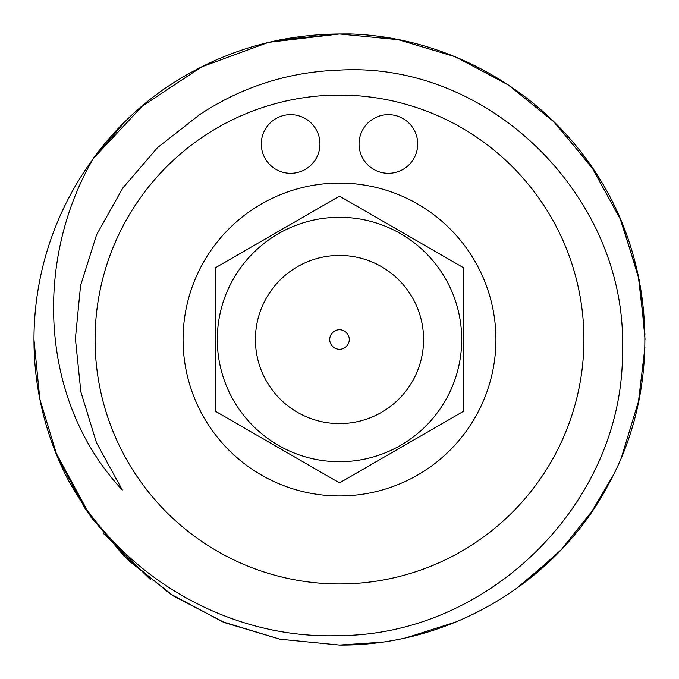<?xml version="1.0" encoding="UTF-8"?>
<svg xmlns="http://www.w3.org/2000/svg" width="679" height="679" viewBox="0 0 679 679"><rect width="100%" height="100%" fill="white"/><g stroke="black" fill="none" stroke-linecap="round" stroke-linejoin="round"><path stroke-width="1.02" d="M339.5 255.44A84.086 84.086 0 0 0 255.414 339.517A84.086 84.086 0 0 0 339.5 423.603A84.086 84.086 0 0 0 423.586 339.517A84.086 84.086 0 0 0 339.5 255.44M339.5 329.748A9.778 9.778 0 0 0 329.722 339.517A9.778 9.778 0 0 0 339.5 349.295A9.778 9.778 0 0 0 349.278 339.517A9.778 9.778 0 0 0 339.5 329.748M290.612 114.649A29.333 29.333 0 0 0 261.288 143.982A29.333 29.333 0 0 0 290.612 173.315A29.333 29.333 0 0 0 319.945 143.982A29.333 29.333 0 0 0 290.612 114.649M388.388 114.649A29.333 29.333 0 0 0 359.055 143.982A29.333 29.333 0 0 0 388.388 173.315A29.333 29.333 0 0 0 417.712 143.982A29.333 29.333 0 0 0 388.388 114.649M339.5 461.728A122.212 122.212 0 0 1 217.288 339.517A122.212 122.212 0 0 1 339.5 217.305A122.212 122.212 0 0 1 461.712 339.517A122.212 122.212 0 0 1 339.5 461.728M215.336 411.211L215.336 267.832L339.5 196.146L463.664 267.832L463.664 411.211L339.5 482.896L215.336 411.211L339.5 482.896L463.664 411.211L463.664 267.832L339.5 196.146L215.336 267.832L215.336 411.211M339.5 495.95A156.433 156.433 0 0 1 183.067 339.517A156.433 156.433 0 0 1 339.5 183.092A156.433 156.433 0 0 1 495.933 339.517A156.433 156.433 0 0 1 339.5 495.95M279.85 39.874L339.5 33.992C275.156 34.536 216.329 53.123 163.028 89.747C136.377 108.581 113.359 131.149 93.974 157.435C33.704 259.853 39.042 401.145 122.313 490L96.52 442.835L80.852 391.842L75.394 338.626L80.563 285.562L96.613 234.722L122.772 188.083L157.46 147.657L199.779 114.539C242.208 86.623 288.779 71.813 339.5 70.107C491.477 61.229 627.6 199.303 622.465 350.033C624.459 501.382 490.348 634.958 339.5 635.603C228.441 639.864 118.995 575.707 66.72 477.133A305.533 305.533 0 0 1 93.312 158.58L142.098 106.323L201.544 66.915L268.477 42.361L339.5 33.992L349.863 33.95C448.785 36.997 543.573 91.13 596.705 174.113C656.474 266.219 661.159 390.204 607.705 485.858C555.999 582.718 449.218 646.035 339.5 645.05L280.011 639.202L222.542 621.777L169.886 593.65L123.468 555.566L85.503 509.326L57.257 456.509L39.84 399.099L33.967 339.67M339.5 95.094A244.423 244.423 0 0 1 583.923 339.517A244.423 244.423 0 0 1 339.5 583.94A244.423 244.423 0 0 1 95.077 339.517A244.423 244.423 0 0 1 339.5 95.094M377.863 36.411L394.134 38.915M456.526 57.291L509.216 85.469M555.541 123.476L593.565 169.809M621.837 222.746L639.16 279.918M639.762 283.016L645.033 339.271M639.151 399.159L621.777 456.432M593.556 509.233L561.38 549.566L522.669 584.059M456.33 621.828L407.222 637.454M339.5 33.992L398.352 39.713L455.134 56.722L507.612 84.4L553.589 121.541L591.715 167.085L620.182 218.825L638.226 275.394L644.982 334.204M644.923 347.461L638.218 403.691M613.086 475.538L590.433 513.816M557.06 554.039L515.777 589.075M458.155 621.073L437.853 628.788M380.503 642.292L339.5 645.05M279.867 639.177L224.885 622.736L173.671 596.128L128.56 560.548L90.816 517.016M93.32 158.572L123.688 123.247M193.498 71.125L214.836 60.584M150.441 579.535L103.403 533.448M90.799 516.991L55.101 451.187"/></g></svg>
